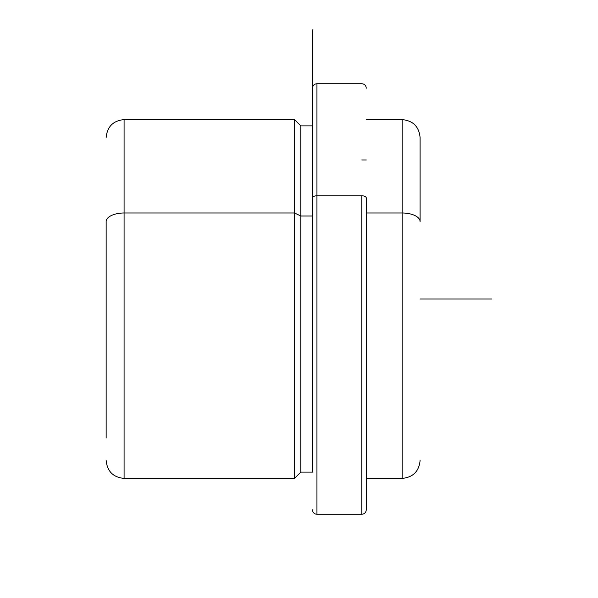 <?xml version="1.0" encoding="UTF-8"?>
<svg xmlns="http://www.w3.org/2000/svg" width="598" height="598" viewBox="0 0 598 598"><rect width="100%" height="100%" fill="white"/><g stroke="black" fill="none" stroke-linecap="round" stroke-linejoin="round"><path stroke-width="0.9" d="M294.515 212.993L300.794 216.005L300.794 472.121L300.794 216.005L294.515 212.993L294.515 119.6L294.515 478.4L294.515 212.993L124.085 212.993L294.515 212.993M106.145 460.46C107.206 471.359 113.186 477.339 124.085 478.4L124.085 212.993L124.085 478.4L294.515 478.4L300.794 472.121L312.455 472.121L312.455 29.9L312.455 125.879L300.794 125.879L300.794 216.005L312.455 216.005L300.794 216.005L300.794 125.879L294.515 119.6L124.085 119.6L124.085 212.993L124.085 119.6C113.186 120.661 107.206 126.641 106.145 137.54M366.275 119.6L402.155 119.6C413.054 120.661 419.034 126.641 420.095 137.54L420.095 221.589A17.94 8.604 180 0 0 402.155 212.993L402.155 478.4L402.155 212.993L366.275 212.993L402.155 212.993L402.155 119.6L402.155 212.993A17.94 8.604 0 0 1 420.095 221.589L420.095 159.965M106.145 221.589L106.145 438.035L106.145 221.589A17.94 8.604 0 0 1 124.085 212.993A17.94 8.604 180 0 0 106.145 221.589M366.275 478.4L366.275 197.938L366.275 509.788L366.275 478.4L402.155 478.4C413.054 477.339 419.034 471.359 420.095 460.46M312.455 509.795C312.724 512.516 314.219 514.011 316.94 514.28L316.94 195.793L316.94 514.28L361.79 514.28L361.79 195.793A4.485 2.153 0 0 1 366.275 197.938A4.485 2.153 180 0 0 361.79 195.793L361.79 514.28C364.511 514.011 366.006 512.516 366.275 509.795M316.94 195.793L361.79 195.793L316.94 195.793L316.94 83.72L316.94 195.793A4.485 2.153 180 0 0 312.455 197.938A4.485 2.153 0 0 1 316.94 195.793M420.095 299L491.855 299M366.275 159.965L361.79 159.965M312.455 88.205C312.724 85.484 314.219 83.989 316.94 83.72L361.79 83.72C364.511 83.989 366.006 85.484 366.275 88.205"/></g></svg>
